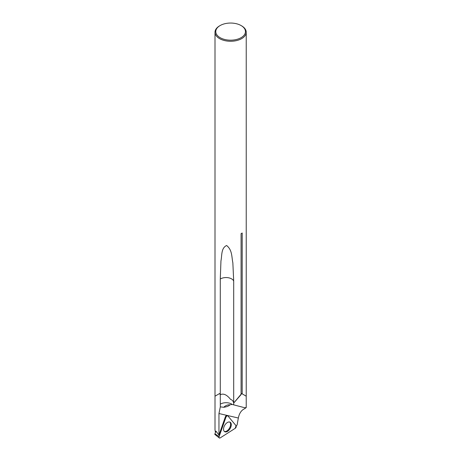 <?xml version="1.0" encoding="UTF-8"?>
<svg xmlns="http://www.w3.org/2000/svg" width="461" height="461" viewBox="0 0 461 461"><rect width="100%" height="100%" fill="white"/><g stroke="black" fill="none" stroke-linecap="round" stroke-linejoin="round"><path stroke-width="0.69" d="M226.76 415.494L227.238 415.684A1.544 0.893 120 0 0 227.025 415.528A1.544 0.893 120 0 0 225.354 416.888L218.958 435.075L215.95 431.139L214.768 434.348L219.28 437.95A1.654 0.957 -60 0 1 219.131 436.55L225.919 417.257A1.654 0.957 -60 0 1 227.711 415.799A1.654 0.957 -60 0 1 227.941 415.966L236.084 425.739A1.654 0.957 -60 0 1 235.162 428.355L220.237 437.875A1.654 0.957 -60 0 1 219.28 437.95M218.958 435.075L218.958 413.534L220.312 406.856L220.283 394.743M220.122 25.557A14.833 8.563 180 0 1 241.103 25.557A14.833 8.563 180 0 1 241.103 37.669A14.833 8.563 180 0 1 220.122 37.669A14.833 8.563 180 0 1 220.122 25.557L219.569 25.879A15.616 9.018 0 0 0 214.999 32.253L214.999 396.195L219.569 393.556L220.289 394.743C223.452 393.164 226.898 394.731 230.615 399.445C232.217 399.883 233.249 401.093 233.698 403.075L241.65 393.55L246.226 396.195L246.226 407.628M233.704 403.064L240.867 394.847M236.084 425.739L237.075 425.105L238.343 418.018C239.276 413.315 241.362 410.221 244.595 408.723L246.128 407.628L244.676 407.72L233.704 404.856L233.704 403.139M215.425 432.182L215.005 429.998M214.999 32.253A15.616 9.018 0 0 0 219.569 38.626A15.616 9.018 0 0 0 236.591 40.585A15.616 9.018 0 0 0 246.232 32.253A15.616 9.018 0 0 0 241.656 25.879L241.103 25.557M220.289 279.026L220.952 260.914C222.087 255.578 220.975 248.122 226.605 245.506C232.39 250.035 231.618 257.071 232.851 262.793L233.698 281.101A7.82 4.512 0 0 0 228.086 277.706A7.82 4.512 0 0 0 220.289 279.026L220.289 394.743M233.698 403.075L233.698 281.101M246.232 32.253L246.232 396.195L242.186 393.861L242.198 233.007A15.616 9.018 0 0 1 241.086 233.646L241.086 394.512M215.005 429.952L215.005 396.195L219.569 393.556M241.65 393.55L241.091 394.495M233.704 404.856L232.211 404.435A7.82 4.512 0 0 0 220.283 404.188M220.312 406.856L223.718 407.288C226.893 406.815 228.961 405.997 229.93 404.833L232.211 404.435M229.659 422.022A5.411 3.123 -60 0 1 230.258 426.408A5.411 3.123 -60 0 1 226.777 431.006A5.411 3.123 -60 0 1 224.259 431.369M215.95 431.139L214.768 434.348M223.965 426.921A5.474 3.158 -60 0 1 230.01 422.143A5.474 3.158 -60 0 1 230.148 428.54A5.474 3.158 -60 0 1 224.542 431.611A5.474 3.158 -60 0 1 223.965 426.921M219.131 436.55C218.871 437.823 219.24 438.267 220.237 437.875L235.162 428.355L236.084 425.739L227.941 415.966C227.227 415.557 226.553 415.989 225.919 417.257L219.131 436.55L214.993 433.876M238.343 418.018L218.958 413.534M229.93 404.833A7.82 6.362 -51.4 0 0 223.718 407.288M225.354 416.888L225.919 417.257M227.025 415.528L227.711 415.799"/></g></svg>
